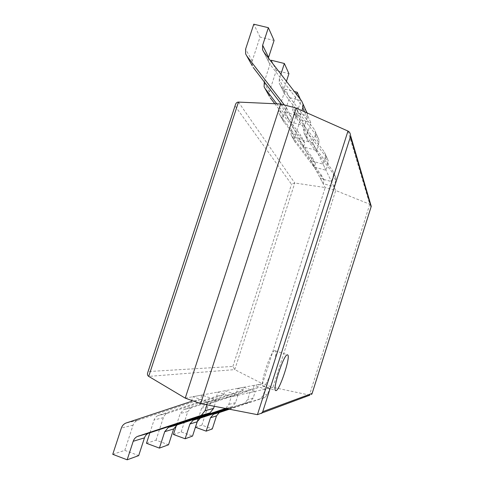<?xml version="1.0" encoding="UTF-8"?>
<svg xmlns="http://www.w3.org/2000/svg" width="484" height="484" viewBox="0 0 484 484"><rect width="100%" height="100%" fill="white"/><g stroke="black" fill="none" stroke-linecap="round" stroke-linejoin="round"><path stroke-width="0.36" stroke-dasharray="2.42 1.81" d="M185.239 398.144L262.522 383.776L234.77 369.619L232.895 366.442L148.279 371.555L235.339 104.98M200.648 403.626L272.964 387.363L262.522 383.776L325.218 187.55L294.792 183.012L291.519 184.301L235.17 106.093M147.771 372.492L148.279 371.555M280.635 103.999L325.218 187.55L335.714 190.502L296.172 108.059M309.839 395.162L272.964 387.363L335.714 190.502L369.776 204.254L370.877 205.071M274.9 350.694C271.082 349.436 259.037 385.966 263.199 386.25C266.944 388.21 279.232 351.305 275.063 350.719L274.9 350.694M206.94 404.848L207.86 402.004L192.934 396.717L191.724 400.45M112.754 454.319L124.805 450.374L138.684 455.619M124.805 450.374L133.058 425.158C133.85 422.883 135.308 421.292 137.42 420.378L200.436 399.536L201.888 395.053L216.245 400.117L207.86 402.004M214.261 406.27L216.245 400.117M200.436 399.536L191.422 401.393M201.888 395.053L192.934 396.717M284.362 104.974L286.51 107.775L285.052 112.276L300.092 116.233L301.907 110.606M268.402 57.989L268.505 61.607L269.612 63.773L306.184 111.145M252.285 65.806L252.194 61.002L260.029 37.056L274.083 40.474M260.029 37.056L253.779 24.2M307.171 112.941L307.243 117.721L304.551 111.78M281.337 104.187L291.586 117.582L290.188 121.907L304.654 125.749L307.243 117.721M291.586 117.582L286.51 107.775M290.188 121.907L285.052 112.276M304.654 125.749L300.092 116.233M149.931 432.69L154.075 419.961C154.813 417.855 156.163 416.379 158.123 415.532L216.62 396.208L217.957 392.064L231.292 396.735L228.817 404.43L225.604 408.478M146.477 443.284L156.029 440.156L168.529 444.796M156.029 440.156L163.35 417.668C164.058 415.635 165.359 414.213 167.252 413.396L223.747 394.744L225.036 390.745L237.916 395.24L231.292 396.735M226.524 408.653L232.326 406.627L235.533 402.664L237.916 395.24M223.747 394.744L216.62 396.208M225.036 390.745L217.957 392.064M286.443 81.324L284.017 88.796L279.292 79.152L280.908 74.161M264.258 81.875L270.961 61.299M276.739 103.824L300.733 135.23L299.439 139.241L312.864 142.859L315.253 135.423L315.471 132.023L314.237 129.276L280.254 85.148L279.22 83.127L279.292 79.152M284.017 88.796L283.957 92.638L284.955 94.592L317.8 137.293L318.992 139.949L318.787 143.234L315.253 135.423M269.4 96.298L269.304 91.978L276.291 70.507L288.924 73.683M276.291 70.507L271.306 60.252M274.779 103.739L304.769 143.022L303.522 146.888L316.482 150.409L318.787 143.234M304.769 143.022L300.733 135.23M303.522 146.888L299.439 139.241M316.482 150.409L312.864 142.859M176.509 424.958L180.229 413.487L183.878 409.506L236.712 392.076L237.91 388.349L249.956 392.536L247.741 399.445L244.753 403.142L227.613 408.865M173.429 434.463L181.185 431.922L192.547 436.078M181.185 431.922L187.762 411.624L191.289 407.77L242.49 390.89L243.646 387.285L255.322 391.326L249.956 392.536M228.097 408.962L250.288 401.593L253.18 398.017L255.322 391.326M242.49 390.89L236.712 392.076M243.646 387.285L237.91 388.349M296.51 114.254L296.456 117.739L297.364 119.518L327.196 158.413L328.279 160.827L328.091 163.804L326.016 170.289L314.279 167.041L315.399 163.544L283.207 120.867L283.158 117.061L289.462 97.599L300.933 100.557L296.51 114.254L292.651 106.389L296.535 94.374M300.933 100.557L300.401 99.371M283.158 117.061L278.881 109.311L285.391 89.225L294.326 91.518M278.881 109.311L278.929 113.238L279.74 114.732L312.119 157.209L310.958 160.821L323.076 164.155L325.224 157.457L325.411 154.384L324.298 151.897L293.534 111.822L292.596 109.983L292.651 106.389M289.462 97.599L285.391 89.225M315.399 163.544L312.119 157.209M314.279 167.041L310.958 160.821M326.016 170.289L323.076 164.155M198.246 418.618L201.61 408.2L204.932 404.576L253.108 388.706L254.191 385.325L265.178 389.112L263.175 395.386L260.452 398.737L228.98 409.131M195.457 427.251L201.882 425.146L212.301 428.915M201.882 425.146L207.854 406.657L211.078 403.142L257.881 387.726L258.934 384.441L269.606 388.114L265.178 389.112M229.38 409.21L265.026 397.455L267.67 394.2L269.606 388.114M257.881 387.726L253.108 388.706M258.934 384.441L254.191 385.325M306.82 135.272L303.613 128.738L307.763 115.858L310.849 122.754L306.82 135.272L306.777 138.466L307.612 140.1L334.928 175.807L335.92 178.015L335.757 180.732L333.379 175.474L331.431 181.573L320.384 178.487L321.436 175.196L291.096 134.921L291.047 131.339L296.964 113.02L307.763 115.858M303.613 128.738L303.565 132.023L304.424 133.699L332.526 170.404L333.549 172.673L333.379 175.474M335.757 180.732L333.869 186.655L323.137 183.642L324.159 180.447L294.653 141.267L294.605 137.783L300.346 119.984L310.849 122.754M300.346 119.984L296.964 113.02M324.159 180.447L321.436 175.196M323.137 183.642L320.384 178.487M333.869 186.655L331.431 181.573M238.461 102.088L294.792 183.012L234.77 369.619L148.709 376.395M232.895 366.442L291.519 184.301M347.972 131.061L369.776 204.254L309.427 395.107L257.44 414.667M133.058 425.158L121.363 428.05M137.849 420.221L126.354 422.913M269.612 63.773L263.707 51.915M252.194 61.002L245.618 49.09M306.148 111.102L301.659 100.999M163.35 417.668L154.075 419.961M167.639 413.257L158.522 415.387M231.152 407.141L226.076 408.569M235.533 402.664L228.817 404.43M284.955 94.592L280.254 85.148M269.304 91.978L264.058 82.486M317.8 137.293L314.237 129.276M187.762 411.624L180.229 413.487M191.64 407.643L184.235 409.373M249.224 402.059L243.658 403.626M253.18 398.017L247.741 399.445M297.364 119.518L293.534 111.822M283.999 122.313L279.74 114.732M327.196 158.413L324.298 151.897M328.091 163.804L325.224 157.457M207.854 406.657L201.61 408.2M211.399 403.021L205.264 404.461M264.058 397.878L259.454 399.179M267.67 394.2L263.175 395.386M307.612 140.1L304.424 133.699M294.605 137.783L291.047 131.339M295.379 142.599L291.84 136.294M334.928 175.807L332.526 170.404M263.199 386.25L275.723 390.558M275.063 350.719L287.55 354.875M137.42 420.378L125.907 423.076M268.505 61.607L263.617 51.8M252.237 65.667L245.654 53.93M307.479 114.055L306.935 112.839M167.252 413.396L158.123 415.532M232.326 406.627L225.677 408.49M283.957 92.638L279.22 83.127M269.352 96.171L264.101 86.817M318.992 139.949L315.471 132.023M191.289 407.77L183.878 409.506M250.288 401.593L244.753 403.142M296.456 117.739L292.596 109.983M283.207 120.867L278.929 113.238M328.279 160.827L325.411 154.384M211.078 403.142L204.932 404.576M265.026 397.455L260.452 398.737M306.777 138.466L303.565 132.023M294.653 141.267L291.096 134.921M335.92 178.015L333.549 172.673"/><path stroke-width="0.73" d="M309.839 395.162L257.44 414.667L200.648 403.626L185.239 398.144L148.709 376.395C147.445 375.524 147.13 374.223 147.771 372.492L235.339 104.98C235.889 103.086 236.93 102.118 238.461 102.088L280.635 103.999L296.172 108.059L347.972 131.061C349.496 131.848 350.343 133.288 350.513 135.387L350.422 136.766L371.077 206.892L371.24 206.305L350.513 135.387M185.239 398.144L280.635 103.999M200.648 403.626L296.172 108.059M311.581 394.502L312.119 393.425L262.745 411.678L350.422 136.766M261.306 413.517L262.745 411.678M370.877 205.071L371.24 206.305M287.405 354.851C283.945 353.713 271.923 390.4 275.723 390.558C279.099 392.397 291.35 355.335 287.55 354.875L287.405 354.851M214.261 406.27L213.559 408.448L209.965 412.9L208.652 413.475L148.382 433.271C146.501 434.233 145.2 435.757 144.48 437.851L138.684 455.619L127.159 459.8L133.209 441.281C133.959 439.109 135.314 437.518 137.268 436.514L201.314 415.326L205.059 410.686L206.94 404.848M127.159 459.8L112.754 454.319L121.363 428.05C122.198 425.678 123.71 424.02 125.907 423.076L191.422 401.393L191.724 400.45M268.584 57.33L262.649 45.224L268.372 27.703L274.083 40.474L268.402 57.989M252.285 65.806L245.654 53.93L245.618 49.09L253.779 24.2L268.372 27.703M246.652 55.763L284.362 104.974M301.907 110.606L302.784 107.884L303.038 104.066L301.659 100.999L263.707 51.915L262.558 49.664L262.649 45.224M306.184 111.145L307.171 112.941M253.199 67.427L281.337 104.187M226.524 408.653L177.156 424.867L173.665 428.951L168.529 444.796L159.399 448.105L164.735 431.674L168.353 427.439L225.604 408.478M159.399 448.105L146.477 443.284L149.931 432.69M280.908 74.161L284.374 63.507L288.924 73.683L286.443 81.324M269.4 96.298L264.101 86.817L264.258 81.875M270.961 61.299L271.306 60.252L284.374 63.507M265.002 88.463L276.739 103.824M270.223 97.762L274.779 103.739M228.097 408.962L200.316 418.097L197.163 421.794L192.547 436.078L185.142 438.77L189.916 424.002L193.17 420.185L227.613 408.865M185.142 438.77L173.429 434.463L176.509 424.958M296.535 94.374L297.218 92.256L300.401 99.371M294.326 91.518L297.218 92.256M229.38 409.21L219.367 412.537L216.487 415.901L212.301 428.915L206.172 431.141L210.492 417.728L213.45 414.262L228.98 409.131M206.172 431.141L195.457 427.251L198.246 418.618M148.709 376.395L238.461 102.088M257.44 414.667L347.972 131.061M312.119 393.425L371.077 206.892M144.48 437.851L133.209 441.281M149.302 432.896L138.224 436.126M208.652 413.475L199.946 415.925M213.559 408.448L205.059 410.686M304.551 111.78L302.784 107.884M173.665 428.951L164.735 431.674M177.979 424.529L169.206 427.088M226.076 408.569L224.273 409.077M197.163 421.794L189.916 424.002M201.066 417.795L193.945 419.876M216.487 415.901L210.492 417.728M220.051 412.259L214.158 413.977M312.095 393.546L371.119 206.795M148.382 433.271L137.268 436.514M209.965 412.9L201.314 415.326M263.617 51.8L262.558 49.664M306.935 112.839L303.038 104.066M177.156 424.867L168.353 427.439M200.316 418.097L193.17 420.185M219.367 412.537L213.45 414.262"/></g></svg>
